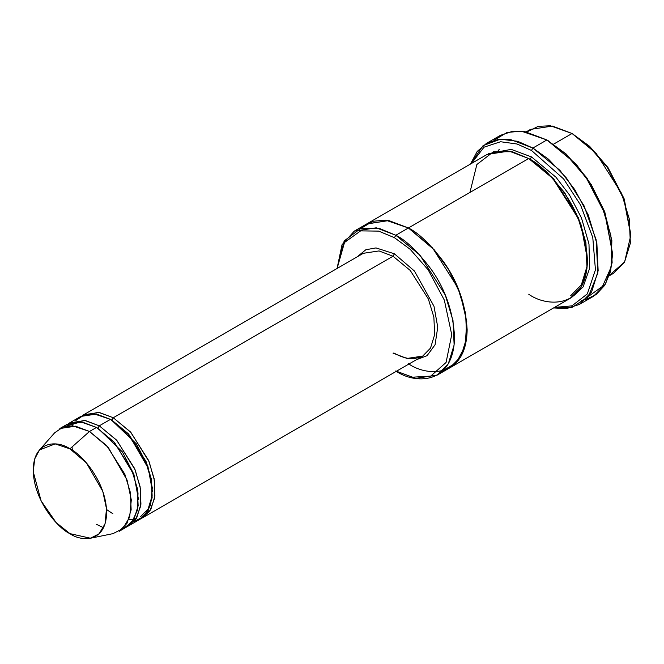 <?xml version="1.0" encoding="UTF-8"?>
<svg xmlns="http://www.w3.org/2000/svg" width="664" height="664" viewBox="0 0 664 664"><rect width="100%" height="100%" fill="white"/><g stroke="black" fill="none" stroke-linecap="round" stroke-linejoin="round"><path stroke-width="1" d="M152.429 491.227L147.898 466.261L136.435 443.909L111.187 419.781L111.876 420.171L113.278 417.747L130.501 431.965L148.603 460.459L154.123 478.678L154.928 496.108L150.761 509.62L142.943 517.596L141.515 518.343L149.848 511.064L154.679 497.959L154.43 480.487L149.176 461.853L130.883 432.38L113.278 417.747L393.022 256.238L410.244 270.456L428.346 298.949L433.866 317.168L434.671 334.598L430.504 348.11L422.694 356.087L430.504 348.11L434.671 334.598L433.866 317.168L428.346 298.949L410.244 270.456L393.022 256.238L379.028 250.934L363.349 253.299L379.028 250.934L393.022 256.238L394.416 253.814L376.023 247.921L365.864 249.722L357.024 256.951L365.864 249.722L376.023 247.921L394.416 253.814L414.436 271.028L433.99 306.27L437.75 327.194L435.069 344.765L427.035 355.705L416.361 359.739L427.035 355.705L435.069 344.765L437.75 327.194L433.99 306.27L414.436 271.028L394.416 253.814L393.022 256.238L113.278 417.747L111.876 420.171L128.525 433.916L146.03 461.455L151.359 479.076L152.139 495.917L148.113 508.981L140.56 516.692M612.615 253.814L605.045 212.87L586.885 177.91L566.292 154.131L546.879 139.955L565.288 153.616L586.32 177.91L604.887 213.634L612.615 253.814L610.548 271.518L604.713 285.337L596.081 294.608L585.839 299.497L581.481 300.385M531.49 150.454L563.611 178.915L580.56 205.027L592.778 237.513L595.442 269.833L587.325 293.911L571.97 305.863L554.473 307.407L571.97 305.863L587.325 293.911L595.442 269.833L592.778 237.513L580.56 205.027L563.611 178.915L531.49 150.454L517.073 144.013L500.573 141.739L484.031 147.184L471.399 163.51L484.031 147.184L500.573 141.739L517.073 144.013L531.49 150.454L532.893 148.03L531.49 150.454M553.568 307.93L571.754 307.598L588.329 296.742L597.866 272.979L596.139 239.762L583.971 205.649L566.433 178.018L548.522 159.227L532.893 148.03L559.876 170.299L574.866 189.755L588.246 214.945L596.878 243.489L598.148 270.787L591.616 291.969L579.373 304.452L566.541 308.577L553.568 307.93M394.416 237.671L410.169 249.307L428.189 269.858L444.341 300.12L451.727 334.664L446.084 362.444L430.728 376.098L412.643 377.193L396.449 371.234L412.643 377.193L430.728 376.098L446.084 362.444L451.727 334.664L444.341 300.12L428.189 269.858L410.169 249.307L394.416 237.671L378.671 231.122L360.66 230.864L344.508 242.46L337.104 268.447L344.508 242.46L360.66 230.864L378.671 231.122L394.416 237.671L395.819 235.247L394.416 237.671M395.819 370.91C413 383.56 453.761 386.738 454.558 336.997C453.155 311.781 445.32 289.172 431.06 269.161C417.772 251.54 406.028 240.235 395.819 235.247L419.93 255.15L445.278 295.04L452.997 320.546L454.134 344.948L448.291 363.864L437.352 375.027L415.772 378.397L396.416 371.251M630.8 235.247L624.052 198.569L607.859 167.411L589.507 146.221L572.053 133.497L588.503 145.707L607.303 167.411L623.886 199.333L630.8 235.247L624.625 261.948L609.461 275.228M609.286 275.759L613.594 273.277L624.534 262.114L630.368 243.19L629.24 218.796L621.521 193.29L596.172 153.401L572.053 133.497L553.651 144.121L572.053 133.497L552.473 126.069L530.519 129.38L526.203 131.87M498.116 150.786L499.204 149.433M90.487 538.23L113.004 533.64L122.782 528.644L129.654 517.165L131.298 499.884L127.081 480.08L108.307 447.47L89.499 431.476L106.721 445.693L124.824 474.187L130.343 492.406L131.148 509.836L126.982 523.348L119.171 531.324L126.16 527.282L133.97 519.314L138.145 505.794L137.332 488.372L131.821 470.145L113.718 441.66L96.487 427.442L89.499 431.476L69.911 448.839L86.37 462.833L102.795 491.368L106.489 508.699L105.053 523.813L99.044 533.864L90.487 538.23L69.911 533.632C80.651 541.534 106.132 543.525 106.63 512.434C106.132 480.761 80.651 453.338 69.911 448.839C59.179 440.938 33.698 438.945 33.2 470.037C33.698 501.702 59.179 529.133 69.911 533.632L56.108 522.543L41.085 500.83L33.233 471.764L34.677 458.99L39.508 449.926L55.162 443.892L69.911 448.839L89.499 431.476L72.633 425.823L63.246 426.977L54.739 432.712L39.508 449.926M99.285 425.823L97.89 428.247L122.45 451.985L133.904 474.337L138.444 499.303L133.904 474.337L122.45 451.985L97.89 428.247L99.285 425.823L84.577 420.403L68.251 423.748L69.62 422.885L85.299 420.519L99.285 425.823L116.515 440.041L134.618 468.535L140.129 486.754L140.942 504.184L136.767 517.696L128.957 525.672L127.529 526.419L135.863 519.14L140.693 506.034L140.436 488.563L135.19 469.921L116.889 440.456L99.285 425.823L110.481 419.366L99.285 425.823M97.193 427.857L97.89 428.247L97.193 427.857M63.528 426.877L80.709 421.881L96.487 427.442L114.681 442.73L133.24 473.714L138.021 492.954L137.373 510.392L131.538 522.767L122.458 528.942M136.278 518.509L134.145 519.016M132.551 519.24L128.899 519.348M113.278 417.747L98.562 412.327L82.236 415.672L83.606 414.809L99.285 412.444L113.278 417.747M72.235 425.798L73.488 423.582M75.746 420.578L84.245 414.851L93.632 413.713L110.481 419.366L96.487 414.062L80.809 416.428L69.62 422.885M579.373 304.452L593.367 296.376L605.601 283.893L612.133 262.712L610.872 235.413L602.231 206.869L588.86 181.679L573.87 162.223L546.879 139.955L532.893 148.03L546.879 139.955L524.967 131.646L512.583 131.298L500.39 135.348L486.405 143.424L498.598 139.374L510.981 139.714L532.893 148.03L517.704 141.316L500.307 139.199L483.06 145.657L470.486 164.033L477.209 151.442L486.405 143.424M530.079 159.343L529.399 158.937L530.096 159.335L531.49 156.911L555.984 177.23L569.554 195.05L581.531 218.091L588.985 244.02L589.574 268.472L583.075 286.989L571.613 297.464L583.075 286.989L589.574 268.472L588.985 244.02L581.531 218.091L569.554 195.05L555.984 177.23L531.49 156.911L530.096 159.335L553.635 178.765L578.377 217.709L585.914 242.609L587.017 266.422L581.324 284.897L570.642 295.787M531.49 156.911L511.189 149.367L488.579 153.641L511.189 149.367L531.49 156.911M469.946 192.444L476.86 164.514L493.443 151.741L512.243 151.741L528.693 158.53L395.819 235.247L408.401 227.976L432.521 247.879L457.869 287.769L465.589 313.284L466.717 337.677L460.882 356.601L449.943 367.756L460.882 356.601L466.717 337.677L465.589 313.284L457.869 287.769L432.521 247.879L408.401 227.976L528.693 158.53L509.114 151.102L487.152 154.413L366.868 223.859L388.822 220.548L408.401 227.976L388.672 220.523L366.578 224.025L388.822 220.548L408.401 227.976L434.273 249.838L448.449 269.293L460.401 294.268L466.75 321.583L465.207 345.919L456.351 362.685L443.17 370.562M437.352 375.027L449.661 367.922M449.943 367.756L570.235 298.31L581.174 287.155L587.009 268.231L585.88 243.829L578.161 218.323L552.813 178.433L528.693 158.53C538.902 163.518 550.655 174.823 563.943 192.444C578.203 212.455 586.03 235.064 587.441 260.28C586.636 310.022 545.883 306.843 528.693 294.193M128.957 525.672L140.145 519.206L147.964 511.238L152.131 497.718L151.326 480.296L145.806 462.078L127.704 433.584L110.481 419.366L129.273 435.352L148.055 467.937L152.28 487.733L150.645 505.014L143.789 516.509L134.02 521.514M408.401 363.648C425.591 376.289 466.352 379.476 467.149 329.726C465.746 304.519 457.911 281.901 443.652 261.89C430.363 244.269 418.619 232.964 408.401 227.976L385.601 220.133L372.836 221.286L361.05 228.325M337.071 268.472L342.018 244.767L354.277 231.13L376.239 227.818L395.819 235.247L379.459 228.482L360.759 228.408L344.184 240.916L337.071 268.472M587.441 259.466L580.925 224.241L564.724 192.767L546.256 171.353L530.096 159.335M493.933 140.303L507.113 132.451L521.381 131.173L546.879 139.955L575.987 164L591.25 184.567L604.373 211.052L611.859 240.385L611.146 267.152L602.497 286.358L588.785 296.161M103.518 527.714L96.487 524.344M59.826 428.537L75.513 426.172L89.499 431.476L96.487 427.442L82.502 422.138L66.823 424.495L59.826 428.537M526.76 131.978L538.296 126.326L550.448 125.77L572.053 133.497L589.615 146.321L608.083 167.735L624.284 199.208L630.792 234.425M422.694 356.087L407.007 358.452L393.022 353.148L394.009 353.049C401.546 357.323 408.435 359.174 414.685 358.585L422.694 356.087L142.943 517.596M548.281 140.76L546.879 139.955M573.455 134.302L572.053 133.497M112.863 513.745L106.547 509.529M72.384 450.366L72.044 446.947M83.606 414.809L363.349 253.299M354.277 231.13L366.868 223.859"/></g></svg>
